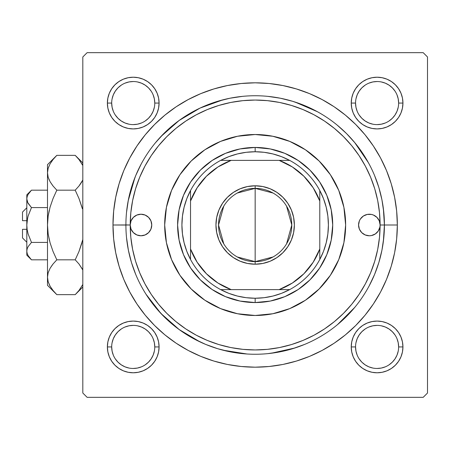 <?xml version="1.0" encoding="UTF-8"?>
<svg xmlns="http://www.w3.org/2000/svg" width="450" height="450" viewBox="0 0 450 450"><rect width="100%" height="100%" fill="white"/><g stroke="black" fill="none" stroke-linecap="round" stroke-linejoin="round"><path stroke-width="0.67" d="M154.772 346.939L154.772 346.933A21.544 21.544 0 0 0 133.228 325.389A21.544 21.544 0 0 0 111.684 346.933L107.376 346.933A25.852 25.852 0 0 1 133.228 321.081A25.852 25.852 0 0 1 159.081 346.933L154.772 346.933A21.544 21.544 0 0 1 133.228 368.471A21.544 21.544 0 0 1 111.684 346.933A21.544 21.544 0 0 1 133.228 325.389A21.544 21.544 0 0 1 154.772 346.933L154.356 342.726L153.129 338.687M111.684 103.061L111.684 103.067A21.544 21.544 0 0 0 133.228 124.611A21.544 21.544 0 0 0 154.772 103.067A21.544 21.544 0 0 0 133.228 81.529A21.544 21.544 0 0 0 111.684 103.067L107.376 103.067A25.852 25.852 0 0 1 133.228 77.22A25.852 25.852 0 0 1 159.081 103.067L154.772 103.067A21.544 21.544 0 0 1 133.228 124.611A21.544 21.544 0 0 1 111.684 103.067A21.544 21.544 0 0 1 133.228 81.529A21.544 21.544 0 0 1 154.772 103.067L154.356 98.865L153.129 94.826M355.551 103.061L355.551 103.067A21.544 21.544 0 0 0 377.089 124.611A21.544 21.544 0 0 0 398.632 103.067A21.544 21.544 0 0 0 377.089 81.529A21.544 21.544 0 0 0 355.551 103.067L351.242 103.067A25.852 25.852 0 0 1 377.089 77.22A25.852 25.852 0 0 1 402.941 103.067L398.632 103.067A21.544 21.544 0 0 1 377.089 124.611A21.544 21.544 0 0 1 355.551 103.067A21.544 21.544 0 0 1 377.089 81.529A21.544 21.544 0 0 1 398.632 103.067L398.216 98.865L396.996 94.826M398.632 346.939L398.632 346.933A21.544 21.544 0 0 0 377.089 325.389A21.544 21.544 0 0 0 355.551 346.933L351.242 346.933A25.852 25.852 0 0 1 377.089 321.081A25.852 25.852 0 0 1 402.941 346.933L398.632 346.933A21.544 21.544 0 0 1 377.089 368.471A21.544 21.544 0 0 1 355.551 346.933A21.544 21.544 0 0 1 377.089 325.389A21.544 21.544 0 0 1 398.632 346.933L398.216 342.726L396.996 338.687M125.904 224.955L112.978 225A142.183 142.183 0 0 1 255.161 82.817A142.183 142.183 0 0 1 397.339 225L384.412 225L383.377 208.637M423.191 52.661L87.126 52.661L423.191 52.661L427.5 56.97L427.5 393.03L427.5 56.97L423.191 52.661M82.817 393.03L82.817 56.97L87.126 52.661L82.817 56.97L82.817 393.03L87.126 397.339L82.817 393.03M423.191 397.339L87.126 397.339L423.191 397.339L427.5 393.03L423.191 397.339M383.377 241.363L384.412 225L397.339 225L396.658 211.061L394.611 197.263L391.219 183.729L386.516 170.589L380.554 157.978L373.376 146.008L365.068 134.803L355.697 124.464L345.358 115.093L334.153 106.779L322.183 99.608L309.572 93.639L296.432 88.942L282.898 85.551L269.094 83.503L255.161 82.817L241.222 83.503L227.419 85.551L213.885 88.942L200.751 93.639L188.134 99.608L176.169 106.779L164.959 115.093L154.62 124.464L145.254 134.803L136.941 146.008L129.769 157.978L123.801 170.589L119.104 183.729L115.712 197.263L113.664 211.061L112.978 225L113.664 238.939L115.712 252.737L119.104 266.271L123.801 279.411L129.769 292.022L136.941 303.992L145.254 315.197L154.62 325.536L164.959 334.907L176.169 343.221L188.134 350.392L200.751 356.361L213.885 361.058L227.419 364.449L241.222 366.497L255.161 367.183L269.094 366.497L282.898 364.449L296.432 361.058L309.572 356.361L322.183 350.392L334.153 343.221L345.358 334.907L355.697 325.536L365.068 315.197L373.376 303.992L380.554 292.022L386.516 279.411L391.219 266.271L394.611 252.737L396.658 238.939L397.339 225A142.183 142.183 0 0 1 255.161 367.183A142.183 142.183 0 0 1 112.978 225L125.904 225.045M368.359 162.602L354.668 142.504M317.329 111.679L295.003 102.038M222.947 99.821L200.07 108.073L179.145 120.459L160.909 136.547M134.972 177.435L128.194 200.79M146.008 294.233L160.909 313.453L179.145 329.541L200.07 341.927M222.947 350.179L246.96 353.993M271.209 353.256L295.003 347.963M337.455 324.669L354.668 307.496M107.876 98.027L107.376 103.067L107.876 98.027L107.376 103.067L107.876 108.112L109.344 112.961L111.735 117.433L114.947 121.348L118.867 124.566L123.334 126.951L128.188 128.424L133.228 128.919L138.274 128.424L143.123 126.951L147.589 124.566L151.509 121.348L154.721 117.433L157.112 112.961L158.586 108.112L159.081 103.067L158.586 98.027L157.112 93.178L154.721 88.706L151.509 84.791L147.589 81.574L143.123 79.183L138.274 77.715L133.228 77.22L128.188 77.715L123.334 79.183L118.867 81.574L114.947 84.791L111.735 88.706L109.344 93.178L107.876 98.027L107.376 103.067L107.876 108.112M107.876 341.887L107.376 346.933L107.876 341.887L107.376 346.933L107.876 351.973L109.344 356.822L111.735 361.294L114.947 365.209L118.867 368.426L123.334 370.817L128.188 372.285L133.228 372.78L138.274 372.285L143.123 370.817L147.589 368.426L151.509 365.209L154.721 361.294L157.112 356.822L158.586 351.973L159.081 346.933L158.586 341.887L157.112 337.039L154.721 332.567L151.509 328.652L147.589 325.434L143.123 323.049L138.274 321.576L133.228 321.081L128.188 321.576L123.334 323.049L118.867 325.434L114.947 328.652L111.735 332.567L109.344 337.039L107.876 341.887L107.376 346.933L107.876 351.973M351.737 98.027L351.242 103.067L351.737 98.027L351.242 103.067L351.737 108.112L353.205 112.961L355.596 117.433L358.813 121.348L362.728 124.566L367.2 126.951L372.049 128.424L377.089 128.919L382.134 128.424L386.983 126.951L391.455 124.566L395.37 121.348L398.588 117.433L400.973 112.961L402.446 108.112L402.941 103.067L402.446 98.027L400.973 93.178L398.588 88.706L395.37 84.791L391.455 81.574L386.983 79.183L382.134 77.715L377.089 77.22L372.049 77.715L367.2 79.183L362.728 81.574L358.813 84.791L355.596 88.706L353.205 93.178L351.737 98.027L351.242 103.067L351.737 108.112M351.737 341.887L351.242 346.933L351.737 341.887L351.242 346.933L351.737 351.973L353.205 356.822L355.596 361.294L358.813 365.209L362.728 368.426L367.2 370.817L372.049 372.285L377.089 372.78L382.134 372.285L386.983 370.817L391.455 368.426L395.37 365.209L398.588 361.294L400.973 356.822L402.446 351.973L402.941 346.933L402.446 341.887L400.973 337.039L398.588 332.567L395.37 328.652L391.455 325.434L386.983 323.049L382.134 321.576L377.089 321.081L372.049 321.576L367.2 323.049L362.728 325.434L358.813 328.652L355.596 332.567L353.205 337.039L351.737 341.887L351.242 346.933L351.737 351.973M402.446 108.112L402.941 103.067L402.446 108.112L402.941 103.067L402.446 98.027M382.134 77.715L377.089 77.22L382.134 77.715L377.089 77.22L372.049 77.715M372.049 128.424L377.089 128.919L372.049 128.424L377.089 128.919L382.134 128.424M158.586 108.112L159.081 103.067L158.586 108.112L159.081 103.067L158.586 98.027M138.274 77.715L133.228 77.22L138.274 77.715L133.228 77.22L128.188 77.715M128.188 128.424L133.228 128.919L128.188 128.424L133.228 128.919L138.274 128.424M158.586 351.973L159.081 346.933L158.586 351.973L159.081 346.933L158.586 341.887M138.274 321.576L133.228 321.081L138.274 321.576L133.228 321.081L128.188 321.576M128.188 372.285L133.228 372.78L128.188 372.285L133.228 372.78L138.274 372.285M402.446 351.973L402.941 346.933L402.446 351.973L402.941 346.933L402.446 341.887M382.134 321.576L377.089 321.081L382.134 321.576L377.089 321.081L372.049 321.576M372.049 372.285L377.089 372.78L372.049 372.285L377.089 372.78L382.134 372.285M154.356 351.135L153.129 355.174L151.138 358.897L148.461 362.166L145.192 364.849M129.026 368.061L124.987 366.834L121.258 364.843L117.996 362.166L115.318 358.897M112.101 342.726L113.327 338.687L115.318 334.963L117.996 331.701L121.252 329.023M145.204 329.023L148.461 331.701L151.138 334.963M394.999 358.903L392.321 362.166L389.059 364.843M372.887 368.061L368.848 366.834L365.124 364.843L361.856 362.166L359.179 358.897M355.961 342.726L357.188 338.687L359.179 334.963L361.856 331.701L365.119 329.023M389.064 329.023L392.321 331.701L394.999 334.957M394.999 115.043L392.321 118.299L389.064 120.977M365.119 120.977L361.856 118.299L359.179 115.037M355.961 98.865L357.188 94.826L359.179 91.103L361.856 87.834L365.124 85.157M381.291 81.939L385.335 83.166L389.059 85.157L392.321 87.834L394.999 91.097M154.356 107.274L153.129 111.313L151.138 115.037L148.461 118.299L145.204 120.977M121.252 120.977L117.996 118.299L115.318 115.037M112.101 98.865L113.327 94.826L115.318 91.103L117.996 87.834L121.264 85.151M137.43 81.939L141.474 83.166L145.198 85.157L148.461 87.834L151.138 91.103M355.551 346.933A21.544 21.544 0 0 0 377.089 368.471A21.544 21.544 0 0 0 398.632 346.933L402.941 346.933A25.852 25.852 0 0 1 377.089 372.78A25.852 25.852 0 0 1 351.242 346.933L355.551 346.933L355.961 351.135L357.188 355.174M377.083 368.471L381.291 368.061L385.335 366.834M395.004 358.897L396.996 355.174L398.216 351.135M389.059 329.017L385.335 327.026L381.291 325.8M377.1 325.389L372.887 325.8L368.848 327.026M111.684 346.933A21.544 21.544 0 0 0 133.228 368.471A21.544 21.544 0 0 0 154.772 346.933L159.081 346.933A25.852 25.852 0 0 1 133.228 372.78A25.852 25.852 0 0 1 107.376 346.933L111.684 346.933L112.101 351.135L113.327 355.174M133.222 368.471L137.43 368.061L141.474 366.834M145.198 329.017L141.474 327.026L137.43 325.8M133.234 325.389L129.026 325.8L124.987 327.026M154.772 103.067L159.081 103.067A25.852 25.852 0 0 1 133.228 128.919A25.852 25.852 0 0 1 107.376 103.067L111.684 103.067L112.101 107.274L113.327 111.313M121.258 120.983L124.987 122.974L129.026 124.2M133.222 124.611L137.43 124.2L141.474 122.974M133.234 81.529L129.026 81.939L124.987 83.166M398.632 103.067L402.941 103.067A25.852 25.852 0 0 1 377.089 128.919A25.852 25.852 0 0 1 351.242 103.067L355.551 103.067L355.961 107.274L357.188 111.313M365.124 120.983L368.848 122.974L372.887 124.2M377.083 124.611L381.291 124.2L385.335 122.974M395.004 115.037L396.996 111.313L398.216 107.274M377.1 81.529L372.887 81.939L368.848 83.166M125.904 224.916L130.213 225A124.948 124.948 0 0 1 255.161 100.052A124.948 124.948 0 0 1 380.104 225A10.772 10.772 0 0 1 369.338 235.772A10.772 10.772 0 0 1 358.566 225A10.772 10.772 0 0 1 369.338 214.228A10.772 10.772 0 0 1 380.104 225A124.948 124.948 0 0 1 255.161 349.948A124.948 124.948 0 0 1 130.213 225A10.772 10.772 0 0 1 140.985 214.228A10.772 10.772 0 0 1 151.757 225L150.936 229.123L148.601 232.616L145.108 234.951L140.985 235.772L136.862 234.951L133.369 232.616L131.034 229.123L130.213 225L125.904 225A129.257 129.257 0 0 0 255.161 354.257A129.257 129.257 0 0 0 384.412 225L380.104 225L379.901 227.104L378.293 230.985L375.317 233.955L371.436 235.564L369.338 235.772L365.214 234.951L361.721 232.616L359.381 229.123L358.566 225L359.381 220.877L360.377 219.015L363.353 216.045L367.234 214.436L371.436 214.436L373.455 215.049L376.954 217.384L379.288 220.877L380.104 225L379.507 212.754L377.707 200.627L374.726 188.73L370.598 177.188L365.355 166.101L359.049 155.582L351.743 145.732L343.507 136.648L334.423 128.413L324.574 121.112L314.061 114.806L302.974 109.564L291.431 105.435L279.534 102.454L267.407 100.654L255.161 100.052L242.91 100.654L230.782 102.454L218.891 105.435L207.343 109.564L196.262 114.806L185.743 121.112L175.894 128.413L166.809 136.648L158.574 145.732L151.268 155.582L144.968 166.101L139.725 177.188L135.591 188.73L132.615 200.627L130.815 212.754L130.213 225L131.034 220.877L133.369 217.384L136.862 215.049L140.985 214.228L145.108 215.049L148.601 217.384L150.936 220.877L151.757 225A10.772 10.772 0 0 1 140.985 235.772A10.772 10.772 0 0 1 130.213 225L130.815 237.246L132.615 249.373L135.591 261.27L139.725 272.812L144.968 283.899L151.268 294.418L158.574 304.267L166.809 313.352L175.894 321.587L185.743 328.888L196.262 335.194L207.343 340.436L218.891 344.565L230.782 347.546L242.91 349.346L255.161 349.948L267.407 349.346L279.534 347.546L291.431 344.565L302.974 340.436L314.061 335.194L324.574 328.888L334.423 321.587L343.507 313.352L351.743 304.267L359.049 294.418L365.355 283.899L370.598 272.812L374.726 261.27L377.707 249.373L379.507 237.246L380.104 225L384.412 225A129.257 129.257 0 0 1 255.161 354.257A129.257 129.257 0 0 1 125.904 225A129.257 129.257 0 0 1 255.161 95.743A129.257 129.257 0 0 1 384.412 225A129.257 129.257 0 0 0 255.161 95.743A129.257 129.257 0 0 0 125.904 225L125.904 225.084M345.639 225A90.478 90.478 0 0 1 255.161 315.478A90.478 90.478 0 0 1 164.683 225L166.421 207.349L171.568 190.373L179.927 174.735L191.183 161.021L204.891 149.771L220.534 141.407L237.51 136.26L255.161 134.522L272.812 136.26L289.783 141.407L305.426 149.771L319.14 161.021L330.39 174.735L338.749 190.373L343.901 207.349L345.639 225L343.901 242.651L338.749 259.627L330.39 275.265L319.14 288.979L305.426 300.229L289.783 308.593L272.812 313.74L255.161 315.478L237.51 313.74L220.534 308.593L204.891 300.229L191.183 288.979L179.927 275.265L171.568 259.627L166.421 242.651L164.683 225A90.478 90.478 0 0 1 255.161 134.522A90.478 90.478 0 0 1 345.639 225A90.478 90.478 0 0 0 338.76 190.401M338.743 190.35A90.478 90.478 0 0 0 289.811 141.418M289.761 141.396A90.478 90.478 0 0 0 220.562 141.396M220.511 141.418A90.478 90.478 0 0 0 171.579 190.35M126.529 237.667L128.391 250.217L131.468 262.519L135.743 274.466M155.244 307.001L163.761 316.395L173.16 324.917M194.231 338.991L205.695 344.419L217.637 348.688L229.944 351.771L242.488 353.632M267.829 353.632L280.378 351.771L292.68 348.688L304.622 344.419M337.157 324.917L346.556 316.395L355.072 307.001M369.152 285.93L374.574 274.466L378.849 262.519L381.932 250.217L383.794 237.667M383.794 212.333L381.932 199.783L378.849 187.481L374.574 175.534M355.072 142.999L346.556 133.605L337.157 125.083M316.091 111.009L304.622 105.581L292.68 101.312L280.378 98.229L267.829 96.367M242.488 96.367L229.944 98.229L217.637 101.312L205.695 105.581M173.16 125.083L163.761 133.605L155.244 142.999M141.165 164.07L135.743 175.534L131.468 187.481L128.391 199.783L126.529 212.333M177.604 225L179.094 209.869L183.51 195.322L190.676 181.912L200.323 170.162L212.074 160.515L225.484 153.349L240.03 148.939L255.161 147.448L270.287 148.939L284.839 153.349L298.243 160.515L309.999 170.162L319.641 181.912L326.807 195.322L331.223 209.869L332.713 225L331.223 240.131L326.807 254.678L319.641 268.088L309.999 279.838L298.243 289.485L284.839 296.651L270.287 301.061L255.161 302.552L240.03 301.061L225.484 296.651L212.074 289.485L200.323 279.838L190.676 268.088L183.51 254.678L179.094 240.131L177.604 225M164.683 225A90.478 90.478 0 0 0 171.557 259.599M171.579 259.65A90.478 90.478 0 0 0 220.511 308.582M220.562 308.604A90.478 90.478 0 0 0 289.761 308.604M289.811 308.582A90.478 90.478 0 0 0 338.743 259.65M146.97 216.045L146.655 215.843M363.353 233.955L363.668 234.157M273.026 256.967L255.161 261.624A36.624 36.624 0 0 0 291.78 225A36.624 36.624 0 0 0 255.161 188.376L255.161 185.794A39.206 39.206 0 0 1 294.368 225A39.206 39.206 0 0 1 255.161 264.206L255.161 188.376A36.624 36.624 0 0 1 291.78 225A36.624 36.624 0 0 1 255.161 261.624L237.291 256.967M237.291 193.033L255.161 188.376L273.026 193.033M286.554 206.145L291.78 225L286.554 243.855M190.53 259.47A73.243 73.243 0 0 1 190.53 190.53L186.806 198.686L184.101 207.236L182.464 216.051L181.912 225L182.464 233.949L184.101 242.764L186.806 251.314L190.53 259.47A73.243 73.243 0 0 0 220.691 289.626L228.847 293.355L237.398 296.055L246.212 297.697L255.161 298.243A73.243 73.243 0 0 1 220.691 289.626L289.626 289.626A73.243 73.243 0 0 1 255.161 298.243L264.111 297.697L272.925 296.055L281.475 293.355L289.626 289.626A73.243 73.243 0 0 0 319.787 259.47L323.516 251.314L326.216 242.764L327.853 233.949L328.404 225L327.853 216.051L326.216 207.236L323.516 198.686L319.787 190.53A73.243 73.243 0 0 1 319.787 259.47L319.787 190.53A73.243 73.243 0 0 0 289.626 160.374L281.475 156.645L272.925 153.945L264.111 152.303L255.161 151.757L255.161 147.448A77.552 77.552 0 0 0 177.604 225A77.552 77.552 0 0 0 255.161 302.552L255.161 298.243L255.161 302.552A77.552 77.552 0 0 1 177.604 225A77.552 77.552 0 0 1 255.161 147.448A77.552 77.552 0 0 1 332.713 225A77.552 77.552 0 0 1 255.161 302.552A77.552 77.552 0 0 0 332.713 225A77.552 77.552 0 0 0 255.161 147.448L255.161 151.757L246.212 152.303L237.398 153.945L228.847 156.645L220.691 160.374A73.243 73.243 0 0 1 289.626 160.374L220.691 160.374A73.243 73.243 0 0 0 190.53 190.53L190.53 259.47A73.243 73.243 0 0 0 220.691 289.626L279.146 289.626L292.382 283.022L303.907 273.746L313.183 262.226L319.787 248.991L319.787 201.009L313.183 187.774L303.907 176.254L292.382 166.978L279.146 160.374L231.171 160.374L217.935 166.978L206.415 176.254L197.139 187.774L190.53 201.009L190.53 248.991L197.139 262.226L206.415 273.746L217.935 283.022L231.171 289.626A68.934 68.934 0 0 1 190.53 248.991L190.53 259.47M255.161 185.794L262.811 186.547L270.163 188.775L276.941 192.398L282.881 197.274L287.758 203.22L291.381 209.998L293.614 217.35L294.368 225L293.614 232.65L291.381 240.002L287.758 246.78L282.881 252.726L276.941 257.602L270.163 261.225L262.811 263.452L255.161 264.206L247.511 263.452L240.154 261.225L233.376 257.602L227.436 252.726L222.559 246.78L218.936 240.002L216.703 232.65L215.949 225L216.703 217.35L218.936 209.998L222.559 203.22L227.436 197.274L233.376 192.398L240.154 188.775L247.511 186.547L255.161 185.794L255.161 261.624A36.624 36.624 0 0 1 218.537 225A36.624 36.624 0 0 1 255.161 188.376A36.624 36.624 0 0 0 218.537 225A36.624 36.624 0 0 0 255.161 261.624L255.161 264.206A39.206 39.206 0 0 1 215.949 225A39.206 39.206 0 0 1 255.161 185.794M289.626 160.374A73.243 73.243 0 0 1 319.787 190.53L319.787 201.009A68.934 68.934 0 0 0 279.146 160.374L289.626 160.374M319.787 259.47A73.243 73.243 0 0 1 289.626 289.626L279.146 289.626A68.934 68.934 0 0 0 319.787 248.991L319.787 259.47M190.53 190.53A73.243 73.243 0 0 1 220.691 160.374L231.171 160.374A68.934 68.934 0 0 0 190.53 201.009L190.53 190.53M223.763 243.855L218.537 225L223.763 206.145M22.5 237.926L22.5 229.309L22.5 237.926L26.809 242.235M26.809 229.309L22.5 229.309L26.809 229.309M31.455 207.568L28.114 216.028L31.472 207.585L47.492 207.585L31.472 207.585L28.119 203.377L27.152 201.167L26.809 198.883L27.141 196.627L28.108 194.411L31.472 190.176L47.492 190.176L31.472 190.176L28.119 194.383M27.861 202.894L26.809 198.883L27.146 201.15L26.809 198.883L27.141 196.627L28.108 194.411L31.472 190.176L26.809 194.839L26.809 225L27.636 217.896M30.606 258.919L31.472 259.824L47.492 259.824L31.472 259.824L28.119 255.617L27.152 253.406L26.809 251.117L27.141 248.867L28.108 246.651L31.472 242.415L28.114 233.972L27.146 229.545L26.809 225L26.809 251.117L27.141 248.867L28.108 246.651L31.472 242.415L28.114 246.639L31.472 242.415L47.492 242.415L31.472 242.415L28.114 233.972L27.146 229.545L26.809 225L27.146 220.489L28.114 216.034L31.472 207.585L28.114 216.028M55.524 293.316L56.818 294.649L75.212 294.649L56.818 294.649L53.066 290.503L50.119 286.234L48.178 281.812L47.492 277.239L47.492 285.317L47.492 164.683L47.492 172.761L48.161 168.255L50.085 163.822L53.061 159.508L56.818 155.351L75.212 155.351L78.964 159.497L82.817 165.504M49.618 241.172L48.172 234.101L47.492 225L48.161 215.966L50.091 207.09L53.078 198.444L56.818 190.176L75.212 190.176L78.958 198.444L75.212 190.176L78.964 186.03L82.817 180.023L78.975 186.019L75.212 190.176L56.818 190.176L53.066 186.03L50.119 181.761L48.178 177.339L47.492 172.761L48.167 177.3L47.492 172.761L48.161 168.255L50.085 163.822L53.061 159.508L55.98 156.206M76.416 156.583L75.212 155.351L56.818 155.351L47.492 164.683M49.005 179.561L49.157 179.899M78.975 186.019L75.212 190.176L78.969 186.024L81.934 181.732L79.627 185.186M81.939 207.09L78.969 198.472L82.412 208.822M52.83 185.732L50.119 181.761L48.178 177.339L47.492 172.761L47.492 277.239L48.161 272.734L50.085 268.296L53.061 263.981L56.818 259.824L75.212 259.824L56.818 259.824L53.066 263.97L56.818 259.824L53.066 251.528L50.102 242.949L48.172 234.101L47.492 225L48.161 215.966L50.091 207.09L53.078 198.444L50.102 207.051L48.167 215.938L49.196 210.544M47.492 225L48.167 234.062L47.492 225M82.817 239.524L78.969 251.528L82.817 239.518L78.958 251.556L75.212 259.824L78.964 263.97L82.44 269.213M47.492 285.317L56.818 294.649L53.066 290.503L50.119 286.234L48.178 281.812L47.492 277.239L48.161 272.734L50.085 268.296L52.414 264.803M47.492 276.986L48.178 281.812M82.817 284.496L78.975 290.492L76.089 293.754M75.212 190.176L78.969 198.472L75.212 190.176M53.066 263.97L56.818 259.824L53.066 251.528L50.091 242.91M49.202 284.473L50.085 286.178M47.492 277.239L48.161 281.745M50.102 207.051L53.066 198.472L56.818 190.176L53.066 186.03M55.631 156.572L53.066 159.497M53.078 198.444L56.818 190.176M78.958 251.556L75.212 259.824L78.964 263.97L82.817 269.977M82.817 284.501L78.975 290.492L75.212 294.649L82.817 287.044M76.393 293.434L78.964 290.503M79.2 264.268L78.975 263.981M81.928 242.949L78.969 251.528L75.212 259.824M82.817 162.956L75.212 155.351L78.964 159.497L82.817 165.499L81.945 163.822M26.809 255.161L31.472 259.824L28.119 255.617L27.152 253.406L26.809 251.117L26.809 255.161L26.809 251.117L27.141 253.373M26.809 250.993L26.809 194.839M28.114 233.961L27.956 233.387M27.664 202.494L31.472 207.585M22.5 220.691L22.5 212.074L22.5 220.691L26.809 220.691L22.5 220.691M22.5 212.074L26.809 207.765"/></g></svg>
